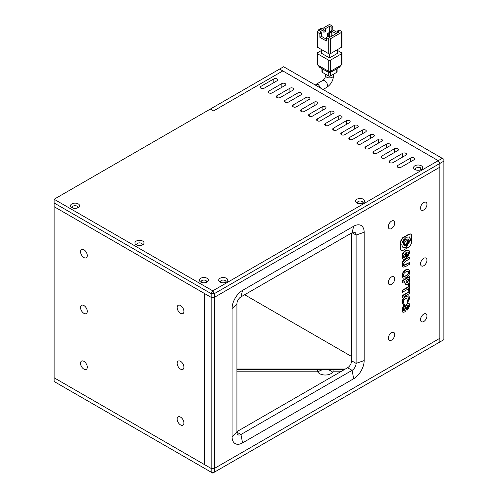 <?xml version="1.0" encoding="UTF-8"?>
<svg xmlns="http://www.w3.org/2000/svg" width="498" height="498" viewBox="0 0 498 498"><rect width="100%" height="100%" fill="white"/><g stroke="black" fill="none" stroke-linecap="round" stroke-linejoin="round"><path stroke-width="0.75" d="M282.82 70.928L213.567 110.911L282.82 70.928L279.602 69.066L210.343 109.056L213.567 110.911L210.343 109.056L54.12 199.25L212.764 290.844L438.246 160.661L282.82 70.928M236.924 371.203L317.425 371.203A7.974 4.6 0 0 0 319.641 373.668A7.974 4.6 0 0 0 327.69 374.801A7.974 4.6 0 0 0 333.137 371.203L341.578 371.203M236.924 369.497L317.469 369.497L317.469 371.334M317.992 372.274A7.974 4.6 180 0 1 330.921 370.879A7.974 4.6 180 0 1 332.571 372.274M214.37 472.172L439.859 341.989L439.859 167.172L214.37 297.35L214.37 468.45L439.859 338.267L214.37 468.45L214.37 472.172L211.152 472.172L212.764 473.1L214.37 472.172M54.12 381.505L211.152 472.172L211.152 468.45L214.37 468.45L211.152 468.45L54.12 377.789L54.12 206.689L204.709 293.633L204.709 464.734L211.152 468.45L211.152 297.35L204.709 293.633L204.709 464.734L54.12 377.789L54.12 381.505M333.056 369.404A7.974 4.6 180 0 1 333.094 369.497L344.541 369.497M333.094 371.334L333.094 369.497M320.594 88.084L318.297 84.392L316.106 84.305L315.383 85.077M331.139 27.222L331.139 30.795L332.751 29.861L332.751 26.294L331.139 27.222L329.533 26.294L329.533 33.547M337.582 30.944L339.194 30.017L341.609 31.411A1.139 0.66 180 0 1 341.945 31.872A1.139 0.66 180 0 1 341.609 32.339L330.336 38.85A1.139 0.66 -0 0 1 328.724 38.85L326.308 37.456L327.921 36.522L329.533 37.456L339.194 31.872L337.582 30.944L337.582 32.806M331.139 30.795L336.1 33.659M323.893 30.478L325.505 31.411L323.893 32.339L323.893 29.55L322.281 28.623L317.45 31.411A1.139 0.66 -0 0 0 317.114 31.872A1.139 0.66 -0 0 0 317.45 32.339L319.865 33.733L321.478 32.806L319.865 31.872L323.893 29.55L323.893 27.689L325.505 28.623L329.533 26.294M325.505 31.411L325.505 28.623M332.751 29.861L337.582 32.65M332.751 26.294L330.336 24.9A1.139 0.66 180 0 0 328.724 24.9L323.893 27.689M326.308 39.161L321.478 36.373L321.478 32.806M331.967 36.049L331.967 32.165L330.678 31.424L329.875 31.884L329.875 37.257M329.552 37.443L329.552 33.559L328.263 32.818L327.46 33.279L327.46 36.79M341.945 31.872L341.945 46.75A1.139 0.66 180 0 1 341.609 47.217L330.336 53.728A1.139 0.66 180 0 1 328.724 53.728L317.45 47.217A1.139 0.66 180 0 1 317.114 46.75L317.114 31.872M321.478 36.373L319.865 37.3L319.865 33.733M326.308 37.456L326.308 41.023L319.865 37.3M329.875 31.884L331.164 32.631L331.967 32.165M331.164 36.51L331.164 32.631M327.46 33.279L328.748 34.026L329.552 33.559M328.748 37.001L328.748 34.026M321.478 49.545L321.478 53.261L329.533 57.911L329.533 53.921M329.533 57.911L337.582 53.261L337.582 49.545M319.262 30.366L318.459 29.899L318.459 30.826M322.082 28.735L321.278 28.268L318.459 29.899M321.478 50.472L317.45 52.794A1.139 0.66 -0 0 0 317.114 53.261A1.139 0.66 -0 0 0 317.45 53.728L328.724 60.233A1.139 0.66 -0 0 0 330.336 60.233L341.609 53.728A1.139 0.66 -0 0 0 341.945 53.261A1.139 0.66 -0 0 0 341.609 52.794L337.582 50.472M341.609 53.728L341.609 64.883L330.336 71.395L330.336 60.233M328.724 60.233L328.724 71.395L317.45 64.883L317.45 53.728M341.609 64.883A1.139 0.66 -0 0 0 341.945 64.423L341.945 53.261M328.724 71.395A1.139 0.66 -0 0 0 330.336 71.395M317.114 53.261L317.114 64.423A1.139 0.66 -0 0 0 317.45 64.883M340.184 65.711L340.184 66.278A2.278 1.313 180 0 1 339.518 67.211L331.139 72.042A2.278 1.313 180 0 1 327.921 72.042L319.542 67.211A2.278 1.313 180 0 1 318.876 66.278L318.876 65.711M328.724 72.347L328.724 76.045L322.281 72.322A1.139 0.66 180 0 1 321.951 71.861L321.951 68.6M336.779 68.792L336.779 72.322L330.336 76.045L330.336 72.347M336.779 72.322A1.139 0.66 0 0 0 337.109 71.861L337.109 68.6M328.724 76.045A1.139 0.66 0 0 0 330.336 76.045M438.246 342.917L443.88 339.661L443.88 159.267L442.274 158.339L438.246 160.661L439.859 163.45L439.859 341.989M54.12 199.25L54.12 206.689L211.152 297.35L211.152 293.633L214.37 293.633L214.37 297.35L211.152 297.35L214.37 297.35L439.859 167.172L439.859 163.45L438.246 160.661L279.602 69.066L283.63 66.744L442.274 158.339M54.12 202.972L211.152 293.633L212.764 290.844L214.37 293.633L443.88 161.128M244.649 294.748L351.594 356.493M345.344 369.03L236.924 369.03M344.697 369.404L236.924 369.404M423.748 265.739A4.557 2.633 120 0 0 426.724 261.724A4.557 2.633 120 0 0 426.027 258.076A4.557 2.633 120 0 0 423.748 258.3A4.557 2.633 120 0 0 420.773 262.315A4.557 2.633 120 0 0 421.47 265.963A4.557 2.633 120 0 0 423.748 265.739M391.54 276.894A4.557 2.633 -60 0 1 393.818 276.67A4.557 2.633 -60 0 1 394.516 280.318A4.557 2.633 -60 0 1 391.54 284.333A4.557 2.633 -60 0 1 389.262 284.563A4.557 2.633 -60 0 1 388.565 280.909A4.557 2.633 -60 0 1 391.54 276.894M391.54 221.106A4.557 2.633 -60 0 1 393.818 220.875A4.557 2.633 -60 0 1 394.516 224.53A4.557 2.633 -60 0 1 391.54 228.545A4.557 2.633 -60 0 1 389.262 228.769A4.557 2.633 -60 0 1 388.565 225.115A4.557 2.633 -60 0 1 391.54 221.106M423.748 202.505A4.557 2.633 -60 0 1 426.027 202.281A4.557 2.633 -60 0 1 426.724 205.929A4.557 2.633 -60 0 1 423.748 209.944A4.557 2.633 -60 0 1 421.47 210.168A4.557 2.633 -60 0 1 420.773 206.521A4.557 2.633 -60 0 1 423.748 202.505M391.54 332.689A4.557 2.633 -60 0 1 393.818 332.465A4.557 2.633 -60 0 1 394.516 336.113A4.557 2.633 -60 0 1 391.54 340.128A4.557 2.633 -60 0 1 389.262 340.352A4.557 2.633 -60 0 1 388.565 336.704A4.557 2.633 -60 0 1 391.54 332.689M423.748 314.095A4.557 2.633 -60 0 1 426.027 313.865A4.557 2.633 -60 0 1 426.724 317.519A4.557 2.633 -60 0 1 423.748 321.534A4.557 2.633 -60 0 1 421.47 321.758A4.557 2.633 -60 0 1 420.773 318.104A4.557 2.633 -60 0 1 423.748 314.095M242.557 442.878A14.803 8.547 -60 0 1 232.087 436.833L232.087 308.511A14.803 8.547 -60 0 1 242.557 290.378L353.686 226.216A14.803 8.547 -60 0 1 364.156 232.261L364.156 360.583A14.803 8.547 -60 0 1 353.686 378.717L242.557 442.878L240.945 434.511A5.696 3.287 -60 0 1 238.1 434.791A5.696 3.287 -60 0 1 236.924 432.183L232.087 436.833M232.087 308.511L236.924 303.861L236.924 432.183L240.945 434.511L352.08 370.35L353.686 378.717M364.156 360.583L356.107 363.372A5.696 3.287 -60 0 1 352.08 370.35L347.567 367.748L236.924 431.629M351.594 233.008L351.594 360.77L356.107 363.372L356.107 235.05L364.156 232.261M353.686 226.216L352.08 232.728A5.696 3.287 -60 0 1 354.925 232.442A5.696 3.287 -60 0 1 356.107 235.05L352.08 232.728L240.945 296.889L242.557 290.378M236.924 303.861A5.696 3.287 -60 0 1 240.945 296.889M351.594 360.77A5.696 3.287 -60 0 1 347.567 367.748M80.533 307.49A4.781 2.764 -120 0 0 82.618 312.302A4.781 2.764 -120 0 0 86.303 313.584A4.781 2.764 -120 0 0 87.293 311.393A4.781 2.764 -120 0 0 85.208 306.581A4.781 2.764 -120 0 0 81.523 305.299A4.781 2.764 -120 0 0 80.533 307.49M80.533 363.285A4.781 2.764 -120 0 0 82.618 368.097A4.781 2.764 -120 0 0 86.303 369.379A4.781 2.764 -120 0 0 87.293 367.188A4.781 2.764 -120 0 0 85.208 362.376A4.781 2.764 -120 0 0 81.523 361.094A4.781 2.764 -120 0 0 80.533 363.285M80.533 251.695A4.781 2.764 -120 0 0 82.618 256.507A4.781 2.764 -120 0 0 86.303 257.79A4.781 2.764 -120 0 0 87.293 255.599A4.781 2.764 -120 0 0 85.208 250.787A4.781 2.764 -120 0 0 81.523 249.504A4.781 2.764 -120 0 0 80.533 251.695M177.17 419.073A4.781 2.764 -120 0 0 179.255 423.885A4.781 2.764 -120 0 0 182.94 425.168A4.781 2.764 -120 0 0 183.93 422.983A4.781 2.764 -120 0 0 181.845 418.164A4.781 2.764 -120 0 0 178.16 416.882A4.781 2.764 -120 0 0 177.17 419.073M177.17 363.279A4.781 2.764 -120 0 0 179.255 368.097A4.781 2.764 -120 0 0 182.94 369.379A4.781 2.764 -120 0 0 183.93 367.188A4.781 2.764 -120 0 0 181.845 362.376A4.781 2.764 -120 0 0 178.16 361.094A4.781 2.764 -120 0 0 177.17 363.279M177.17 307.49A4.781 2.764 -120 0 0 179.255 312.302A4.781 2.764 -120 0 0 182.94 313.584A4.781 2.764 -120 0 0 183.93 311.393A4.781 2.764 -120 0 0 181.845 306.581A4.781 2.764 -120 0 0 178.16 305.299A4.781 2.764 -120 0 0 177.17 307.49M206.315 282.378A2.733 1.581 0 0 0 206.639 281.638A2.733 1.581 0 0 0 205.836 280.523A2.733 1.581 0 0 0 202.86 280.181A2.733 1.581 0 0 0 201.167 281.638A2.733 1.581 0 0 0 201.491 282.378M141.893 245.184A2.733 1.581 0 0 0 142.21 244.443A2.733 1.581 0 0 0 141.413 243.329A2.733 1.581 0 0 0 138.432 242.987A2.733 1.581 0 0 0 136.745 244.443A2.733 1.581 0 0 0 137.068 245.184M77.464 207.99A2.733 1.581 0 0 0 77.788 207.249A2.733 1.581 0 0 0 76.991 206.135A2.733 1.581 0 0 0 74.009 205.792A2.733 1.581 0 0 0 72.322 207.249A2.733 1.581 0 0 0 72.646 207.99M225.644 282.378A2.733 1.581 0 0 0 225.961 281.638A2.733 1.581 0 0 0 225.164 280.523A2.733 1.581 0 0 0 222.183 280.181A2.733 1.581 0 0 0 220.496 281.638A2.733 1.581 0 0 0 220.819 282.378M362.544 203.34A2.733 1.581 0 0 0 362.861 202.599A2.733 1.581 0 0 0 362.065 201.485A2.733 1.581 0 0 0 359.083 201.142A2.733 1.581 0 0 0 357.396 202.599A2.733 1.581 0 0 0 357.72 203.34M420.524 169.868A2.733 1.581 0 0 0 420.847 169.121A2.733 1.581 0 0 0 420.044 168.007A2.733 1.581 0 0 0 417.069 167.664A2.733 1.581 0 0 0 415.382 169.121A2.733 1.581 0 0 0 415.699 169.868M200.682 282.011L200.682 282.011A4.557 2.633 180 0 1 200.682 278.289A4.557 2.633 180 0 1 207.124 278.289A4.557 2.633 180 0 1 207.124 282.011A4.557 2.633 180 0 1 200.682 282.011M136.259 244.817L136.259 244.817A4.557 2.633 180 0 1 136.259 241.094A4.557 2.633 180 0 1 142.702 241.094A4.557 2.633 180 0 1 142.702 244.817A4.557 2.633 180 0 1 136.259 244.817M71.837 207.622L71.837 207.622A4.557 2.633 180 0 1 71.837 203.9A4.557 2.633 180 0 1 78.279 203.9A4.557 2.633 180 0 1 78.279 207.622A4.557 2.633 180 0 1 71.837 207.622M220.01 282.011L220.01 282.011A4.557 2.633 180 0 1 220.01 278.289A4.557 2.633 180 0 1 226.453 278.289A4.557 2.633 180 0 1 226.453 282.011A4.557 2.633 180 0 1 220.01 282.011M356.91 202.972L356.91 202.972A4.557 2.633 180 0 1 356.91 199.25A4.557 2.633 180 0 1 363.353 199.25A4.557 2.633 180 0 1 363.353 202.972A4.557 2.633 180 0 1 356.91 202.972M414.89 169.494L414.89 169.494A4.557 2.633 180 0 1 414.89 165.778A4.557 2.633 180 0 1 421.333 165.778A4.557 2.633 180 0 1 421.333 169.494A4.557 2.633 180 0 1 414.89 169.494M420.53 167.172L419.503 167.764M397.821 167.266L397.821 165.404A2.278 1.313 180 0 0 397.155 166.332A2.278 1.313 180 0 0 398.556 167.546A2.278 1.313 180 0 0 401.039 167.266L413.925 159.827A2.278 1.313 0 0 0 414.591 158.893A2.278 1.313 0 0 0 413.184 157.679A2.278 1.313 0 0 0 410.707 157.966L410.707 161.682M397.821 165.404L410.707 157.966M389.766 162.616L389.766 160.754A2.278 1.313 180 0 0 389.1 161.682A2.278 1.313 180 0 0 390.507 162.902A2.278 1.313 180 0 0 392.984 162.616L405.87 155.177A2.278 1.313 0 0 0 406.542 154.243A2.278 1.313 0 0 0 405.135 153.029A2.278 1.313 0 0 0 402.652 153.316L402.652 157.032M389.766 160.754L402.652 153.316M381.711 157.966L381.711 156.104A2.278 1.313 180 0 0 381.045 157.032A2.278 1.313 180 0 0 382.452 158.252A2.278 1.313 180 0 0 384.935 157.966L397.821 150.527A2.278 1.313 0 0 0 398.487 149.593A2.278 1.313 0 0 0 397.08 148.379A2.278 1.313 0 0 0 394.597 148.665L394.597 152.388M381.711 156.104L394.597 148.665M373.662 153.316L373.662 151.454A2.278 1.313 180 0 0 372.996 152.388A2.278 1.313 180 0 0 374.396 153.602A2.278 1.313 180 0 0 376.88 153.316L389.766 145.877A2.278 1.313 0 0 0 390.432 144.949A2.278 1.313 0 0 0 389.025 143.729A2.278 1.313 0 0 0 386.548 144.015L386.548 147.738M373.662 151.454L386.548 144.015M365.607 148.665L365.607 146.804A2.278 1.313 180 0 0 364.941 147.738A2.278 1.313 180 0 0 366.347 148.952A2.278 1.313 180 0 0 368.831 148.665L381.711 141.227A2.278 1.313 0 0 0 382.383 140.299A2.278 1.313 0 0 0 380.976 139.085A2.278 1.313 0 0 0 378.492 139.365L378.492 143.088M365.607 146.804L378.492 139.365M357.552 144.015L357.552 142.154A2.278 1.313 180 0 0 356.885 143.088A2.278 1.313 180 0 0 358.292 144.302A2.278 1.313 180 0 0 360.776 144.015L373.662 136.577A2.278 1.313 0 0 0 374.328 135.649A2.278 1.313 0 0 0 372.921 134.435A2.278 1.313 0 0 0 370.437 134.715L370.437 138.438M357.552 142.154L370.437 134.715M349.503 139.365L349.503 137.51A2.278 1.313 180 0 0 348.837 138.438A2.278 1.313 180 0 0 350.237 139.652A2.278 1.313 180 0 0 352.721 139.365L365.607 131.926A2.278 1.313 0 0 0 366.273 130.999A2.278 1.313 0 0 0 364.866 129.785A2.278 1.313 0 0 0 362.388 130.071L362.388 133.788M349.503 137.51L362.388 130.071M341.447 134.715L341.447 132.86A2.278 1.313 180 0 0 340.781 133.788A2.278 1.313 180 0 0 342.188 135.002A2.278 1.313 180 0 0 344.672 134.715L357.552 127.276A2.278 1.313 0 0 0 358.224 126.349A2.278 1.313 0 0 0 356.817 125.135A2.278 1.313 0 0 0 354.333 125.421L354.333 129.138M341.447 132.86L354.333 125.421M333.392 130.071L333.392 128.21A2.278 1.313 180 0 0 332.726 129.138A2.278 1.313 180 0 0 334.133 130.352A2.278 1.313 180 0 0 336.617 130.071L349.503 122.633A2.278 1.313 0 0 0 350.169 121.699A2.278 1.313 0 0 0 348.762 120.485A2.278 1.313 0 0 0 346.278 120.771L346.278 124.488M333.392 128.21L346.278 120.771M325.343 125.421L325.343 123.56A2.278 1.313 180 0 0 324.677 124.488A2.278 1.313 180 0 0 326.084 125.701A2.278 1.313 180 0 0 328.562 125.421L341.447 117.982A2.278 1.313 0 0 0 342.114 117.049A2.278 1.313 0 0 0 340.707 115.835A2.278 1.313 0 0 0 338.229 116.121L338.229 119.837M325.343 123.56L338.229 116.121M317.288 120.771L317.288 118.91A2.278 1.313 180 0 0 316.622 119.837A2.278 1.313 180 0 0 318.029 121.058A2.278 1.313 180 0 0 320.513 120.771L333.392 113.332A2.278 1.313 0 0 0 334.065 112.399A2.278 1.313 0 0 0 332.658 111.185A2.278 1.313 0 0 0 330.174 111.471L330.174 115.194M317.288 118.91L330.174 111.471M309.239 116.121L309.239 114.26A2.278 1.313 180 0 0 308.567 115.194A2.278 1.313 180 0 0 309.974 116.408A2.278 1.313 180 0 0 312.458 116.121L325.343 108.682A2.278 1.313 0 0 0 326.009 107.755A2.278 1.313 0 0 0 324.603 106.535A2.278 1.313 0 0 0 322.119 106.821L322.119 110.544M309.239 114.26L322.119 106.821M301.184 111.471L301.184 109.61A2.278 1.313 180 0 0 300.518 110.544A2.278 1.313 180 0 0 301.925 111.757A2.278 1.313 180 0 0 304.403 111.471L317.288 104.032A2.278 1.313 0 0 0 317.954 103.105A2.278 1.313 0 0 0 316.547 101.885A2.278 1.313 0 0 0 314.07 102.171L314.07 105.893M301.184 109.61L314.07 102.171M293.129 106.821L293.129 104.96A2.278 1.313 180 0 0 292.463 105.893A2.278 1.313 180 0 0 293.87 107.107A2.278 1.313 180 0 0 296.354 106.821L309.239 99.382A2.278 1.313 0 0 0 309.905 98.455A2.278 1.313 0 0 0 308.499 97.241A2.278 1.313 0 0 0 306.015 97.521L306.015 101.243M293.129 104.96L306.015 97.521M285.08 102.171L285.08 100.31A2.278 1.313 180 0 0 284.408 101.243A2.278 1.313 180 0 0 285.815 102.457A2.278 1.313 180 0 0 288.298 102.171L301.184 94.732A2.278 1.313 0 0 0 301.85 93.805A2.278 1.313 0 0 0 300.443 92.591A2.278 1.313 0 0 0 297.96 92.871L297.96 96.593M285.08 100.31L297.96 92.871M277.025 97.521L277.025 95.666A2.278 1.313 180 0 0 276.359 96.593A2.278 1.313 180 0 0 277.766 97.807A2.278 1.313 180 0 0 280.243 97.521L293.129 90.082A2.278 1.313 0 0 0 293.795 89.154A2.278 1.313 0 0 0 292.394 87.941A2.278 1.313 0 0 0 289.911 88.227L289.911 91.943M277.025 95.666L289.911 88.227M268.97 92.871L268.97 91.016A2.278 1.313 180 0 0 268.304 91.943A2.278 1.313 180 0 0 269.711 93.157A2.278 1.313 180 0 0 272.194 92.871L285.08 85.432A2.278 1.313 0 0 0 285.746 84.504A2.278 1.313 0 0 0 284.339 83.291A2.278 1.313 0 0 0 281.856 83.577L281.856 87.293M268.97 91.016L281.856 83.577M260.921 88.227L260.921 86.366A2.278 1.313 180 0 0 260.249 87.293A2.278 1.313 180 0 0 261.655 88.507A2.278 1.313 180 0 0 264.139 88.227L277.025 80.788A2.278 1.313 0 0 0 277.691 79.854A2.278 1.313 0 0 0 276.284 78.64A2.278 1.313 0 0 0 273.8 78.927L273.8 82.643M260.921 86.366L273.8 78.927M407.688 257.124L407.364 255.125L407.688 257.124L409.81 252.374L408.895 250.17L405.777 250.444C403.349 251.944 402.091 253.999 402.004 256.619L402.975 259.078M408.727 250.089L405.777 250.444M406.1 250.631C403.673 252.131 402.415 254.185 402.328 256.806L402.004 256.619M402.328 256.806L403.131 259.19L403.94 259.321L406.642 257.765L406.318 253.619L405.304 254.204L405.304 256.526L403.548 257.248M406.642 253.806L405.304 254.204M405.627 254.391L405.627 256.713L405.304 256.526M405.627 256.713L404.096 257.229M404.413 257.416L403.691 257.36L403.305 256.277L406.069 252.393L408.298 251.951L408.796 252.959L408.478 252.772L407.364 255.125M408.123 251.876L408.478 252.772M408.796 252.959L407.688 255.306M405.528 259.533C403.324 260.728 402.26 262.508 402.328 264.868L403.013 267.177L405.596 266.536L409.705 264.164L409.705 262.421L405.154 265.048L403.654 265.428L403.305 264.338L405.154 261.487L409.705 258.86L409.705 257.117L405.204 259.346C403 260.547 401.936 262.322 402.004 264.681L402.863 267.071M402.328 264.868L402.004 264.681M409.705 262.421L403.511 265.303M405.154 265.048L404.837 264.861M409.705 257.117L405.204 259.346M409.81 271.696L408.914 269.511L406.032 269.991C403.697 271.46 402.459 273.47 402.328 276.017L403.255 278.195L406.032 277.76C408.416 276.216 409.673 274.193 409.81 271.696M403.268 275.469L403.729 276.521L406.032 275.979C407.806 274.908 408.727 273.67 408.796 272.275L408.31 271.261L406.032 271.734C404.283 272.792 403.361 274.037 403.268 275.469M408.746 269.43L405.708 269.804C403.374 271.273 402.135 273.284 402.004 275.83L403.1 278.089M403.579 276.409L405.708 275.792C407.489 274.722 408.41 273.489 408.478 272.095L408.136 271.186M406.032 269.991L405.708 269.804M402.328 276.017L402.004 275.83M406.032 275.979L405.708 275.792M408.796 272.275L408.478 272.095M404.986 282.827L405.565 284.682L407.345 284.302C408.92 283.418 409.705 282.017 409.705 280.106L409.705 276.726L402.459 280.909L402.459 282.621L404.986 281.158L404.986 282.827L404.669 282.646L405.416 284.57M408.696 279.017L406.032 280.555L406.324 282.808L407.345 282.559L408.696 280.362L408.696 279.017M404.669 281.345L404.669 282.646M409.705 276.726L409.387 276.539L402.135 280.729L402.459 282.621M406.187 282.677L407.028 282.372L408.372 280.175L408.372 279.204M402.459 280.909L402.135 280.729M408.696 280.362L408.372 280.175M407.345 282.559L407.028 282.372M408.696 291.255L409.705 290.67L409.387 283.586L408.372 284.171L408.372 286.748L402.135 290.346L402.135 292.089L402.459 292.276L408.696 288.678L408.696 291.255L408.372 288.865M409.705 283.773L408.372 284.171M408.696 284.358L408.696 286.935L408.372 286.748M408.696 286.935L402.459 290.533L402.135 290.346M402.459 290.533L402.459 292.276M402.459 297.58L409.705 293.397L409.705 291.691L409.387 291.504L402.135 295.688L402.459 297.58L402.135 295.688M409.705 291.691L402.459 295.874M407.414 302.927L407.09 301.035L407.414 302.927L409.81 298.097L408.914 296.049L405.745 296.329C403.361 297.823 402.116 299.815 402.004 302.298L403.218 304.795M408.746 295.968L405.745 296.329M406.069 296.515C403.685 298.009 402.44 300.001 402.328 302.485L402.004 302.298M402.328 302.485L403.536 304.981L404.918 304.185L403.909 303.805M403.069 304.745L403.536 304.981M404.918 304.185L404.059 303.905L403.305 302.323C403.392 300.699 404.289 299.366 406.001 298.333L408.316 297.785L408.765 298.806L408.441 298.619L407.09 301.035M408.136 297.711L408.441 298.619M408.765 298.806L407.414 301.222M403.673 305.959L402.328 310.08L403.007 312.283L404.482 312.028C405.627 311.362 406.393 309.856 406.773 307.509L407.818 305.523L408.503 305.386L408.765 306.177L407.551 308.368L407.551 310.036L409.81 305.535L409.157 303.581L407.818 303.743C406.605 304.278 405.833 305.753 405.497 308.175L404.382 310.304L403.629 310.41L403.268 309.277L404.955 305.218L403.349 305.772L402.004 309.893L402.851 312.171M402.328 310.08L402.004 309.893M408.765 306.177L408.441 305.99L407.227 308.181L407.551 310.036M408.316 305.336L408.441 305.99M407.551 308.368L407.227 308.181M407.818 303.743L407.495 303.562C406.287 304.091 405.509 305.567 405.173 307.988L404.059 310.117L403.486 310.279M408.983 303.512L407.495 303.562M404.382 310.304L404.059 310.117M404.955 305.218L403.349 305.772M402.789 238.056L400.822 241.468L400.822 249.398L401.32 250.811L402.789 250.538L409.661 246.572L411.628 243.161L411.628 235.23L411.111 234.01L409.263 234.321L402.789 238.056L402.471 237.87L400.498 241.287L400.498 249.218L401.17 250.699M406.212 244.537L408.123 241.262L407.582 240.067L406.212 240.204L404.301 243.472L404.849 244.674L406.212 244.537L405.889 244.35L407.806 241.076L407.408 239.986M404.289 238.878L405.279 239.986L406.225 239.245L408.161 239.052L408.933 240.752L406.225 245.383L404.289 245.582L403.517 243.877L403.666 242.781L402.166 242.563L401.762 244.892L403.038 247.693L406.225 247.369L410.688 239.737L409.412 236.936L406.225 237.26L404.637 238.909M403.648 242.153L404.712 240.335L404.407 239.669L403.648 239.743L402.589 241.561L402.888 242.227L403.648 242.153L403.324 241.966L404.388 240.148L404.227 239.6M402.882 247.593L405.901 247.182L410.364 239.55L409.244 236.855M405.223 239.55L405.901 239.059L407.993 238.972M404.133 245.477L403.262 242.962M410.943 233.929L408.945 234.135L402.471 237.87M404.693 244.562L405.889 244.35M402.745 242.103L403.324 241.966M325.543 75.578C325.337 77.651 324.391 79.294 322.704 80.495A3.984 2.303 -120 0 1 324.522 80.595A3.984 2.303 -120 0 1 324.696 80.695A3.984 2.303 -120 0 1 327.304 84.206A3.984 2.303 -120 0 1 326.688 87.399C330.915 84.585 333.187 80.645 333.517 75.578A3.984 2.303 180 0 1 331.058 77.707A3.984 2.303 180 0 1 326.713 77.209A3.984 2.303 180 0 1 326.539 77.103A3.984 2.303 180 0 1 325.543 75.578L325.543 74.208M341.609 47.217L341.609 32.339M330.336 53.728L330.336 38.85M317.45 47.217L317.45 32.339M328.724 38.85L328.724 53.728M327.921 70.928L327.921 72.042M319.542 67.211L319.542 66.091M331.139 70.928L331.139 72.042M339.518 66.091L339.518 67.211M322.281 72.322L322.281 68.792M405.497 308.175L405.173 307.988M400.822 241.468L400.498 241.287M400.822 249.398L400.498 249.218M409.263 234.321L408.945 234.135M410.688 239.737L410.364 239.55M333.517 75.578L333.517 74.208M326.688 87.399L323.046 89.503M322.704 80.495L316.106 84.305M408.895 250.17L408.572 249.984M403.131 259.19L402.807 259.004M403.013 267.177L402.695 266.996M408.914 269.511L408.59 269.325M403.255 278.195L402.932 278.009M405.565 284.682L405.241 284.495M408.914 296.049L408.597 295.862M403.007 312.283L402.683 312.097M409.157 303.581L408.833 303.394M401.32 250.811L400.996 250.631M411.111 234.01L410.794 233.823M407.837 238.866L408.161 239.052M403.965 245.396L404.289 245.582"/></g></svg>
